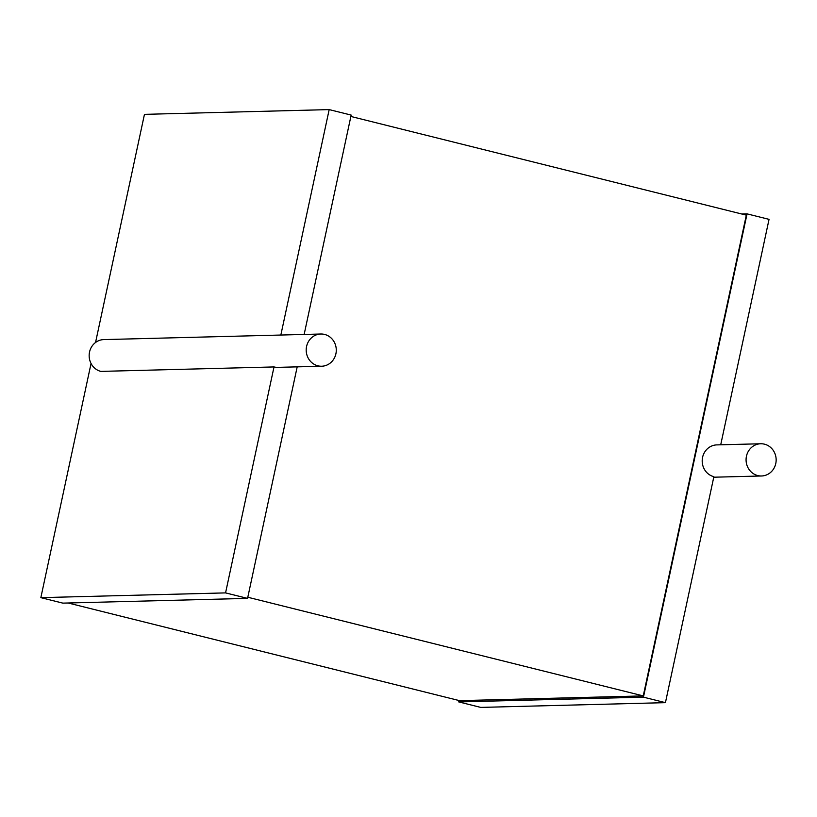 <?xml version="1.0" encoding="UTF-8"?>
<svg xmlns="http://www.w3.org/2000/svg" width="817" height="817" viewBox="0 0 817 817"><rect width="100%" height="100%" fill="white"/><g stroke="black" fill="none" stroke-linecap="round" stroke-linejoin="round"><path stroke-width="1.23" d="M746.452 456.213A16.115 15.043 -91.5 0 1 760.698 443.764A16.115 15.043 -91.5 0 1 776.15 459.481A16.115 15.043 -91.5 0 1 761.526 475.984A16.115 15.043 -91.5 0 1 746.452 456.213M720.717 444.795L769.042 219.354L747.055 213.87L643.449 697.156L665.436 702.651L713.874 476.689A16.115 15.043 -91.5 0 1 702.579 457.346A16.115 15.043 -91.5 0 1 716.826 444.897L760.698 443.764M665.436 702.651L480.723 707.399L458.725 701.915L459.021 700.537M747.055 213.87L741.785 214.003M643.449 697.156L458.725 701.915M350.871 116.463L746.319 215.137L643.255 695.91L459.46 700.639L68.107 602.997M643.255 695.91L247.806 597.247M297.194 366.853L247.561 598.381L62.848 603.13L40.85 597.646L91.055 363.483M304.149 334.439L351.167 115.085L329.18 109.601L144.456 114.349L95.548 342.486M247.561 598.381L225.563 592.897L40.85 597.646M225.563 592.897L274.012 366.935L100.838 371.398A16.115 15.043 -91.5 0 1 89.533 352.045A16.115 15.043 -91.5 0 1 103.79 339.596L320.826 334.01A16.115 15.043 -91.5 0 1 336.277 349.727A16.115 15.043 -91.5 0 1 321.653 366.23A16.115 15.043 -91.5 0 1 306.579 346.459A16.115 15.043 -91.5 0 1 320.826 334.01M321.653 366.23L277.79 367.354A16.115 15.043 -91.5 0 1 274.012 366.935M280.844 335.041L329.18 109.601M761.526 475.984L713.772 477.21"/></g></svg>
